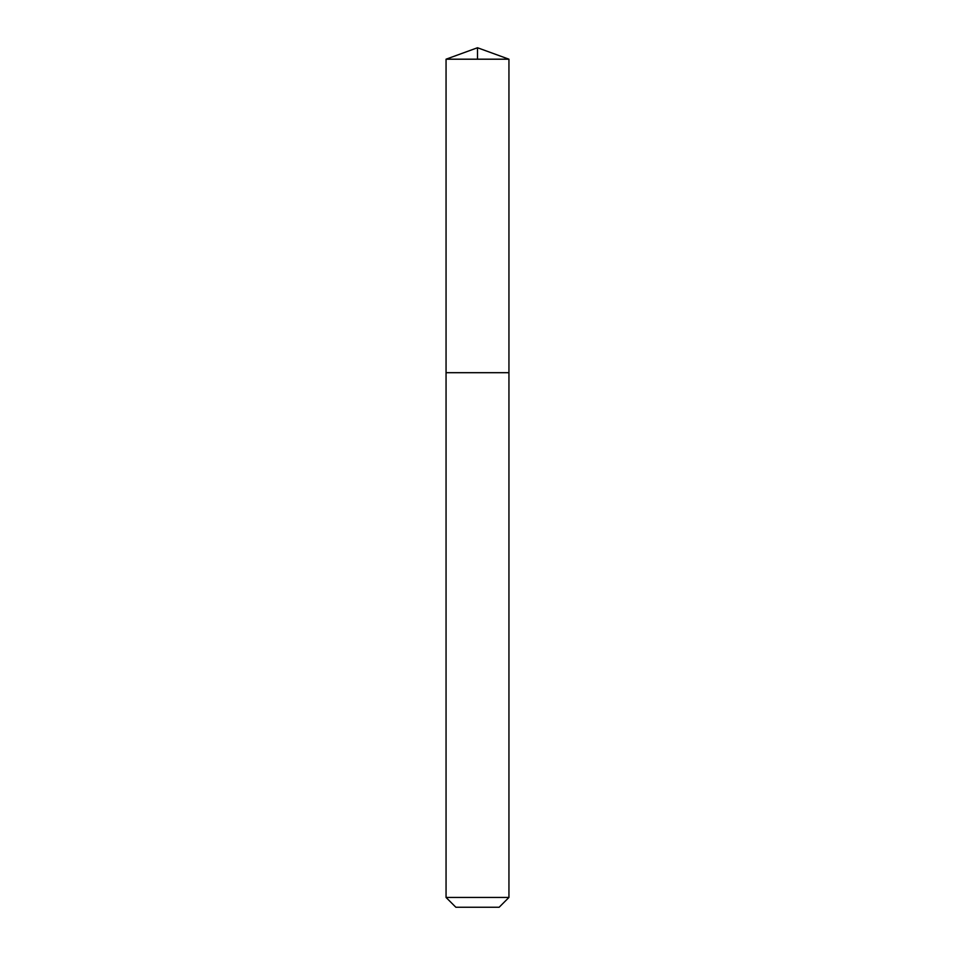<?xml version="1.0" encoding="UTF-8"?>
<svg xmlns="http://www.w3.org/2000/svg" width="955" height="955" viewBox="0 0 955 955"><rect width="100%" height="100%" fill="white"/><g stroke="black" fill="none" stroke-linecap="round" stroke-linejoin="round"><path stroke-width="1.43" d="M446.057 897.449L508.943 897.449L508.943 372.689L446.057 372.689L508.943 372.689L508.943 59.198L446.057 59.198L446.057 897.449L455.857 907.25L499.143 907.25L508.943 897.449M446.057 59.198L477.5 47.75L508.943 59.198M477.5 59.198L477.5 47.75L446.057 59.198L446.057 372.689"/></g></svg>
